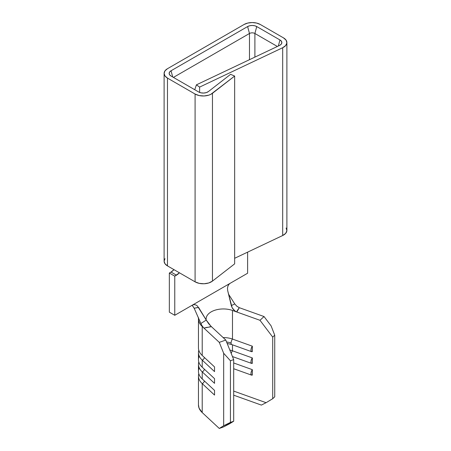 <?xml version="1.0" encoding="UTF-8"?>
<svg xmlns="http://www.w3.org/2000/svg" width="451" height="451" viewBox="0 0 451 451"><rect width="100%" height="100%" fill="white"/><g stroke="black" fill="none" stroke-linecap="round" stroke-linejoin="round"><path stroke-width="0.68" d="M202.211 383.609A24.918 14.387 180 0 1 198.795 373.682A24.918 14.387 180 0 0 198.463 376.021A24.918 14.387 180 0 0 202.211 383.609L214.541 395.082L214.541 390.403L202.211 378.93L214.541 390.403L214.541 395.082L202.211 383.609A2.875 1.996 132.9 0 0 204.399 380.965A2.875 1.996 -47.1 0 1 202.211 383.609L202.211 412.569L202.211 383.609M199.229 367.813A24.918 14.387 0 0 0 202.211 378.93L202.211 371.872A2.875 1.996 132.9 0 0 204.399 369.228A2.875 1.996 -47.1 0 1 202.211 371.872A24.918 14.387 180 0 1 198.795 361.944A24.918 14.387 180 0 0 198.463 364.284L198.463 371.342A24.918 14.387 0 0 0 202.211 378.93L202.211 371.872A24.918 14.387 180 0 1 198.463 364.284M231.239 353.533A3.354 1.443 -70.3 0 1 232.479 350.81A17.251 9.961 0 0 0 229.824 350.032A17.251 9.961 0 0 1 232.479 350.81L232.479 344.823L232.479 350.81A3.354 1.443 109.7 0 0 231.239 353.533M199.229 356.076A24.918 14.387 0 0 0 202.211 367.193L202.211 360.135A2.875 1.996 132.9 0 0 204.399 357.491A2.875 1.996 -47.1 0 1 202.211 360.135A24.918 14.387 180 0 1 198.795 350.207A24.918 14.387 180 0 0 198.463 352.547L198.463 359.605A24.918 14.387 0 0 0 202.211 367.193L214.541 378.665L202.211 367.193L202.211 360.135A24.918 14.387 180 0 1 198.463 352.547M206.13 318.908A17.251 9.961 180 0 1 214.997 310.203A17.251 9.961 180 0 1 232.479 310.446L232.479 339.073L252.351 346.193L251.354 348.076L250.965 350.156L251.354 351.509L252.351 351.543A3.354 1.443 -70.3 0 1 251.602 351.673A3.354 1.443 -70.3 0 1 251.01 349.463A3.354 1.443 -70.3 0 1 252.351 346.193L252.351 351.543L252.351 346.193L232.479 339.073A3.354 1.443 109.7 0 0 231.087 343.036A14.612 8.439 0 0 0 226.571 341.976A14.612 8.439 180 0 1 231.087 343.036A3.354 1.443 -70.3 0 1 232.479 339.073A17.251 9.961 0 0 0 223.144 337.573A17.251 9.961 0 0 1 232.479 339.073L232.479 310.446L259.985 320.3L272.708 337.089L272.708 398.707L266.096 402.692L233.691 391.085L266.096 402.692L272.708 398.707L272.708 337.089L274.732 335.206L274.732 396.829L272.708 398.707L274.732 396.829L274.732 335.206L271.107 325.881L264.027 316.54L239.295 307.678L237.237 310.654L236.798 311.996L259.985 320.3L264.027 316.54L239.295 307.678M198.508 318.079A24.918 14.387 180 0 0 198.463 318.908L198.463 347.868A24.918 14.387 0 0 0 202.211 355.456L214.541 366.928L202.211 355.456L202.211 326.496A24.918 14.387 180 0 1 198.474 319.235A24.918 14.387 0 0 0 202.211 326.496L219.282 342.377L225.793 340.043L211.389 326.637M229.582 423.771L233.691 421.234L233.691 359.616L225.793 340.043L211.406 326.654L203.937 328.102L219.282 342.377L223.673 353.268L223.673 425.733L233.691 421.234L223.572 426.911L219.282 428.45L223.673 425.733L219.282 428.45L202.211 412.569L219.282 428.45L223.572 426.911L229.582 423.771M164.981 258.66L164.108 261.197L164.981 263.739L167.473 265.893L167.473 78.096A11.5 6.641 180 0 1 164.108 73.4A11.5 6.641 180 0 1 167.473 68.704L244.053 24.495A11.5 6.641 180 0 1 260.317 24.495L283.527 37.895A11.5 6.641 180 0 1 286.892 42.591A11.5 6.641 180 0 1 282.687 47.721L199.618 87.094L196.41 84.839L194.753 89.721L196.41 84.839L279.485 45.466A6.449 3.726 180 0 0 281.627 43.55A6.449 3.726 180 0 0 279.953 39.959L278.34 46.013L279.953 39.959L256.743 26.558A6.449 3.726 180 0 0 247.622 26.558L249.471 33.492L173.421 77.403L249.471 33.492A3.833 2.216 180 0 1 254.894 33.492L254.894 57.119L254.894 33.492L277.371 46.47L254.894 33.492A3.833 2.216 0 0 0 249.471 33.492L249.471 59.69L249.471 33.492L247.622 26.558L249.713 25.752L252.182 25.465L254.652 25.752L256.743 26.558L279.953 39.959L281.413 41.25L281.836 42.772L281.153 44.266L279.485 45.466L196.41 84.839L199.618 87.094L199.618 92.432L199.618 87.094L282.687 47.721L285.663 45.574L286.881 42.913L286.12 40.201L283.527 37.895L260.317 24.495L256.585 23.057L252.182 22.55L247.779 23.057L244.053 24.495L167.473 68.704L164.981 70.858L164.108 73.4L164.981 75.943L167.473 78.096L195.091 94.039L199.212 95.567L204.061 95.967L208.762 95.161L210.78 94.349L234.65 76.061L230.596 74.319L208.396 91.564L206.327 92.607L203.694 93.058L200.971 92.833L198.66 91.976L171.047 76.033L169.649 74.827L169.159 73.4L169.649 71.974L171.047 70.768L247.622 26.558L171.047 70.768L172.705 76.991L171.047 70.768A6.449 3.726 180 0 0 169.373 74.359L169.401 74.415M211.198 326.654L209.253 326.879M207.302 327.274L204.81 327.877M198.463 376.021L198.463 404.981A24.918 14.387 0 0 0 202.211 412.569L199.066 408.127L198.463 404.812M252.351 375.018L252.351 369.668L233.691 362.982L252.351 369.668L252.351 375.018A3.354 1.443 -70.3 0 1 251.602 375.147A3.354 1.443 -70.3 0 1 251.01 372.938A3.354 1.443 -70.3 0 1 252.351 369.668L251.354 371.556L250.965 373.631L251.354 374.99L252.351 375.018M252.351 363.28L252.351 357.931L232.479 350.81L252.351 357.931L252.351 363.28A3.354 1.443 -70.3 0 1 251.602 363.41A3.354 1.443 -70.3 0 1 251.01 361.2A3.354 1.443 -70.3 0 1 252.351 357.931L251.354 359.819L250.965 361.894L251.354 363.252L252.351 363.28M202.211 371.872L214.541 383.344L214.541 378.665L214.541 383.344L202.211 371.872M202.211 360.135L214.541 371.607L214.541 366.928L214.541 371.607L202.211 360.135M202.211 355.456L202.211 326.496L203.937 328.102L202.296 326.135L200.887 323.491L206.248 320.069L210.967 326.242M223.673 353.268L230.433 360.783L230.433 422.401L223.673 425.733L223.673 353.268L230.433 360.783L233.691 359.616L233.691 421.234L230.433 422.401L230.433 360.783L233.691 359.616L225.793 340.043L219.282 342.377L223.673 353.268M233.855 395.239L233.691 394.681L233.855 395.239L261.366 405.094L266.096 402.692L261.366 405.094L233.855 395.239A19.867 11.472 0 0 0 233.691 395.177M259.985 320.3L272.708 337.089L274.732 335.206L271.107 325.881L264.027 316.54L259.985 320.3M231.087 343.036A3.354 1.443 109.7 0 0 231.724 344.553A3.354 1.443 -70.3 0 1 231.718 344.547A3.354 1.443 -70.3 0 1 231.087 343.036M227.49 288.183L227.924 286.114L228.877 284.35L229.892 283.459L192.476 305.062L194.116 304.622L195.813 304.938L197.346 305.902L206.248 320.069L198.575 307.419L194.178 308.253L200.887 323.491L194.178 308.253L192.34 305.49M206.146 319.353A17.251 9.961 180 0 1 214.665 310.316A17.251 9.961 180 0 1 232.479 310.446L236.798 311.996L234.548 310.7L232.699 308.67L231.464 306.173M236.747 306.167L239.301 307.683L236.798 311.996L234.977 311.027L232.118 307.712L227.682 290.613L231.307 305.603L234.768 303.935L228.533 294.142L234.768 303.935L236.905 306.297M197.555 307.537L194.178 308.253L192.115 305.271M227.806 286.475L228.618 284.711L229.892 283.459L247.61 273.233L247.61 252.148L247.61 273.233L174.762 315.288L169.339 312.16L174.762 315.288L174.762 276.164L179.413 272.787A10.779 6.224 -60 0 1 176.454 275.189L171.03 272.054L169.339 273.035L169.339 312.16L169.339 273.035L174.762 276.164L169.339 273.035L171.03 272.054A10.779 6.224 120 0 0 173.996 269.659L171.03 272.054L176.454 275.189L174.762 276.164L174.762 315.288L192.476 305.062L194.116 304.622M164.108 73.4L164.108 261.197A11.5 6.641 0 0 0 167.473 265.893L195.091 281.836L199.212 283.363L204.061 283.764L208.762 282.963L212.455 281.103L234.65 263.858L212.455 281.103L212.455 93.306A11.5 6.641 180 0 1 195.091 94.039L195.091 281.836L167.473 265.893L167.473 78.096L195.091 94.039L195.091 281.836A11.5 6.641 0 0 0 212.455 281.103L212.455 93.306L234.65 76.061L234.65 263.858L234.65 76.061L230.596 74.319L208.396 91.564A6.449 3.726 180 0 1 198.66 91.976L171.047 76.033A6.449 3.726 180 0 1 169.373 74.359M286.12 227.997L286.881 230.715L285.663 233.376L282.687 235.523L282.687 47.721L282.687 235.523L234.65 258.288L282.687 235.523A11.5 6.641 0 0 0 286.892 230.388L286.892 42.591M195.813 304.938L197.346 305.902M227.682 290.613L227.484 288.279M203.937 328.102L202.296 326.135L200.887 323.491L206.248 320.069L208.717 323.795L211.406 326.654M231.307 305.603L234.768 303.935M256.743 26.558L254.894 33.492L256.743 26.558M251.602 351.673L231.724 344.553L227.169 343.453M251.602 363.41L232.451 356.549M251.602 375.147L233.691 368.732M206.812 321.005L206.27 320.171M198.474 319.24L198.316 317.25"/></g></svg>
